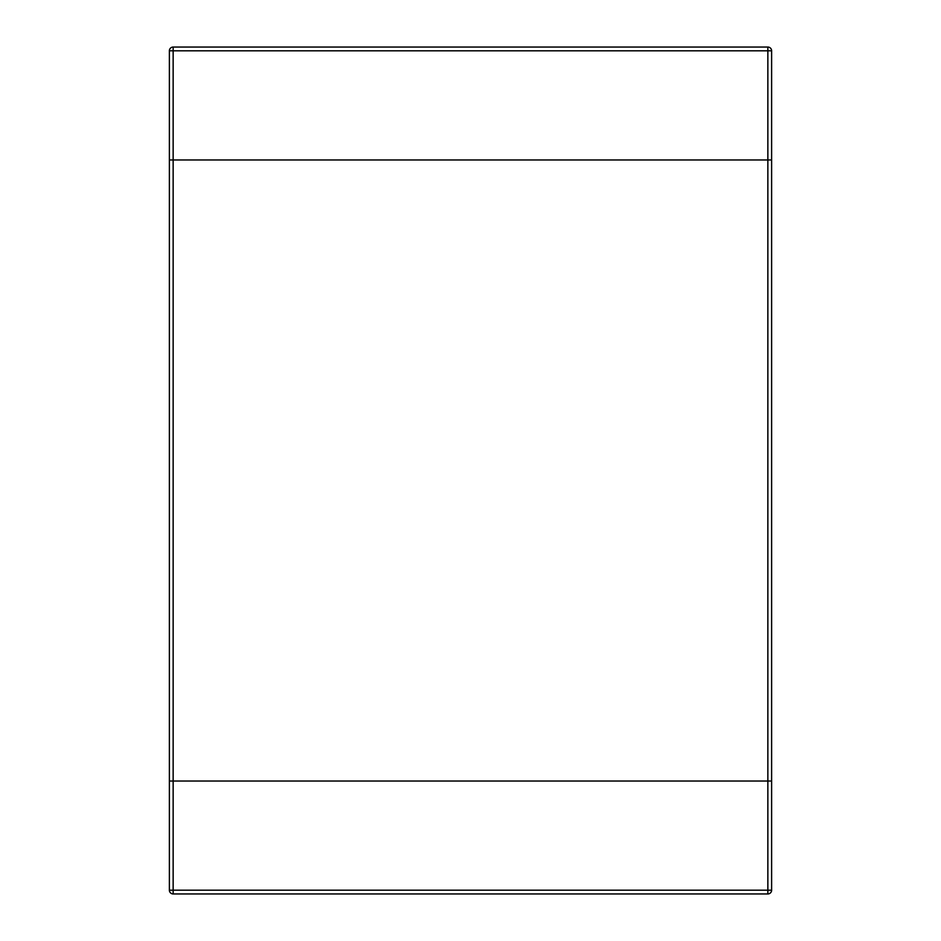 <?xml version="1.0" encoding="UTF-8"?>
<svg xmlns="http://www.w3.org/2000/svg" width="941" height="941" viewBox="0 0 941 941"><rect width="100%" height="100%" fill="white"/><g stroke="black" fill="none" stroke-linecap="round" stroke-linejoin="round"><path stroke-width="0.71" stroke-dasharray="4.71 3.53" d="M169.38 890.186A3.764 3.764 0 0 0 173.144 893.95L767.856 893.95L767.856 781.03L771.62 781.03L173.144 781.03L767.856 781.03L767.856 159.97L173.144 159.97L173.144 893.95A3.764 3.764 0 0 1 169.38 890.186L771.62 890.186L771.62 159.97L767.856 159.97L767.856 47.05A3.764 3.764 0 0 1 771.62 50.814L169.38 50.814L169.38 781.03L173.144 781.03L169.38 781.03M767.856 159.97L771.62 159.97L771.62 50.814A3.764 3.764 0 0 0 767.856 47.05L173.144 47.05L173.144 159.97L169.38 159.97L767.856 159.97M169.38 50.814A3.764 3.764 0 0 1 173.144 47.05A3.764 3.764 0 0 0 169.38 50.814"/><path stroke-width="1.41" d="M169.38 50.814L173.144 50.814L173.144 47.05A3.764 3.764 0 0 0 169.38 50.814L169.38 781.03L771.62 781.03L771.62 159.97L169.38 159.97L771.62 159.97L771.62 50.814A3.764 3.764 0 0 0 767.856 47.05L767.856 781.03L169.38 781.03L169.38 890.186L169.38 781.03M771.62 890.186A3.764 3.764 0 0 1 767.856 893.95L767.856 890.186L771.62 890.186A3.764 3.764 0 0 1 767.856 893.95A3.764 3.764 0 0 0 771.62 890.186L771.62 781.03L767.856 781.03L767.856 890.186L173.144 890.186L173.144 50.814L771.62 50.814M767.856 893.95L173.144 893.95L173.144 890.186L169.38 890.186A3.764 3.764 0 0 0 173.144 893.95M173.144 47.05L767.856 47.05"/></g></svg>
